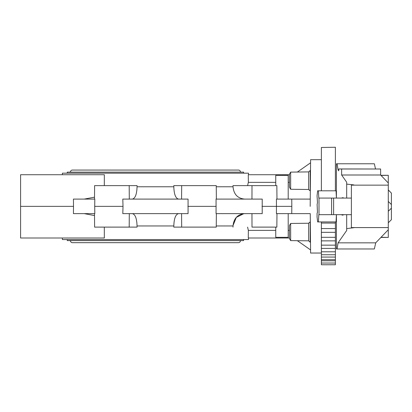 <?xml version="1.0" encoding="UTF-8"?>
<svg xmlns="http://www.w3.org/2000/svg" width="412" height="412" viewBox="0 0 412 412"><rect width="100%" height="100%" fill="white"/><g stroke="black" fill="none" stroke-linecap="round" stroke-linejoin="round"><path stroke-width="0.62" d="M388.289 190.004L391.4 193.099L388.289 189.927M388.289 222.804L391.4 219.694L388.289 222.732M381.074 175.471L388.289 175.291L380.899 175.291M380.899 237.446L388.289 237.446L381.074 237.261M353.867 185.148L354.778 185.148M346.677 198.069L346.677 184.118L353.867 184.916M354.778 227.584L346.677 228.614L346.677 214.662M346.677 228.614L346.677 230.504L338.077 242.838L337.083 248.966L336.429 248.966L336.429 214.662L336.038 221.924L318.43 221.924L318.811 214.662L331.588 214.662L331.588 198.069L351.39 198.069M331.588 198.069L318.811 198.069L318.43 190.808L336.038 190.808L336.419 198.069L336.429 163.765L337.083 163.765L338.077 169.898L338.731 170.836L338.782 168.956L341.636 169.002L341.636 175.002L346.677 182.233L346.677 184.118M341.44 214.662L342.171 215.079L343.119 215.079L343.119 214.662M343.119 198.069L343.119 197.652L341.44 198.069M388.289 175.471L388.289 237.261M341.636 175.002L380.621 175.002L388.289 182.985M341.636 169.002L380.621 169.002L380.621 175.002M380.621 169.002L338.782 168.956M338.077 169.898L338.757 169.898M337.083 163.765L374.348 163.765L375.507 168.956M337.083 248.966L374.348 248.966L375.718 242.838L388.289 229.752M338.077 242.838L375.718 242.838M388.289 227.584L351.39 227.584L351.39 185.148L388.289 185.148M388.289 211.294L391.4 208.168L391.4 204.568L388.289 201.442M391.4 208.168L391.4 219.632M391.4 193.099L391.4 204.568M351.39 214.662L331.588 214.662M333.612 214.662L333.612 198.069M318.996 198.069L318.996 214.662M318.43 190.808L317.621 190.808L317.06 195.839L317.472 202.647L317.116 204.47L317.461 212.546L317.091 213.164L317.06 216.892L317.621 221.924L318.43 221.924M289.445 174.214L290.651 172.123L290.651 189.268L289.445 187.182L289.445 174.214M308.629 180.698L308.629 189.494L310.184 190.864L310.184 170.532L308.629 171.902L308.629 180.698M289.445 225.555L290.651 223.464L290.651 240.608L289.445 238.517L289.445 225.555M308.629 232.038L308.629 240.835L310.184 242.199L310.184 221.872L308.629 223.237L308.629 232.038M251.959 199.104L252.005 185.621L233.017 185.621L233.022 186.77L233.017 185.621L276.849 185.621L276.967 199.104L276.442 199.104L310.251 199.104L310.184 206.366L310.596 159.691L321.391 159.691M251.959 213.627L252.005 227.11L276.849 227.11L276.967 213.627L276.442 213.627L310.251 213.627L289.203 213.627M123.013 206.366L122.802 199.104L188.073 199.104L188.073 213.627L122.802 213.627L123.013 206.366L94.709 206.366L94.811 213.627L73.434 213.627L73.501 206.366L20.6 206.366L20.6 174.734L104.339 174.734L104.308 185.621M132.324 199.104C135.224 198.424 136.799 194.315 137.057 186.77L137.057 185.621L129.193 185.621L137.057 185.621M73.501 206.366L73.434 199.104L94.811 199.104L94.709 206.366M94.502 199.104L94.621 185.621L129.193 185.621L129.301 199.104M132.324 213.627C135.224 214.307 136.799 218.422 137.057 225.967L137.057 227.11L94.621 227.11L94.502 213.627M216.372 213.627L216.254 227.11L173.818 227.11L181.682 227.11L181.574 213.627M216.063 213.627L216.063 199.104L262.212 199.104L262.212 213.627L216.063 213.627M187.857 206.366L216.161 206.366M178.55 199.104C175.651 198.424 174.07 194.315 173.812 186.77L173.818 185.621L216.254 185.621L216.372 199.104M291.753 199.104L291.814 206.366L262.017 206.366M335.389 221.924L335.389 264.746M321.391 232.26L321.391 221.924M321.391 264.746L321.391 232.332L335.389 232.332M321.391 190.808L321.391 147.491L335.389 147.249L335.389 190.808M321.391 253.04L310.596 253.04L310.251 213.627M335.389 223.072L321.391 223.062L335.389 223.072M289.445 182.356L288.199 182.356M289.203 199.104L310.251 199.104M276.967 199.104L288.199 199.104L288.199 175.394L275.752 175.394L275.752 185.621M275.752 182.356L248.343 182.356L248.287 174.734L289.445 174.734M247.581 185.621L248.343 182.356M275.752 227.11L275.752 237.338L288.199 237.338L288.199 213.627L276.967 213.627M289.445 238.002L248.287 238.002L248.343 230.38L247.581 227.11M248.343 230.38L275.752 230.38M244.656 213.627C237.647 214.307 233.774 218.422 233.022 225.967L233.017 227.11M173.818 227.11L173.812 225.967C174.07 218.422 175.651 214.307 178.55 213.627M104.308 227.11L104.339 238.002L20.6 238.002L20.6 206.366M248.508 238.002L248.493 239.557L62.377 239.557L62.367 238.002M310.566 249.93L297.376 240.69M288.199 230.38L289.445 230.38M248.508 174.734L248.493 173.174L62.377 173.174L62.367 174.734M310.566 162.802L297.376 172.041M67.274 173.174L67.274 172.139L243.6 172.139L243.6 173.174M70.385 172.139A2.075 2.075 0 0 1 72.46 170.063L238.414 170.063A2.075 2.075 0 0 1 240.49 172.139M216.264 186.77L233.022 186.77C233.774 194.315 237.647 198.424 244.656 199.104M129.301 213.627L129.193 227.11L137.057 227.11M94.518 215.564L84.218 213.627M67.274 239.557L67.274 240.593L243.6 240.593L243.6 239.557M70.385 240.593A2.075 2.075 0 0 0 72.46 242.668L238.414 242.668A2.075 2.075 0 0 0 240.49 240.593M233.032 225.524L236.308 217.382L243.775 213.663M84.218 199.104L94.518 197.173M181.574 199.104L181.682 185.621L173.818 185.621M173.812 186.77L137.057 186.77M137.057 225.967L173.812 225.967M276.442 213.627L276.442 199.104M335.389 228.557L321.391 228.557M335.389 237.322L321.391 237.322M335.389 245.15L321.391 245.15M335.389 251.794L321.391 251.794M335.389 257.062L321.391 257.062M335.389 260.786L321.391 260.786M291.814 206.366L291.753 213.627M216.264 225.967L233.022 225.967M290.651 189.268L308.629 189.494M290.651 172.123L308.629 171.902M290.651 240.608L308.629 240.835M290.651 223.464L308.629 223.237M321.391 264.751L335.389 264.751L321.391 264.751M321.391 263.041L335.389 263.041M321.391 259.673L335.389 259.673M321.391 254.745L335.389 254.745M321.391 248.41L335.389 248.41M321.391 240.865L335.389 240.865"/></g></svg>
